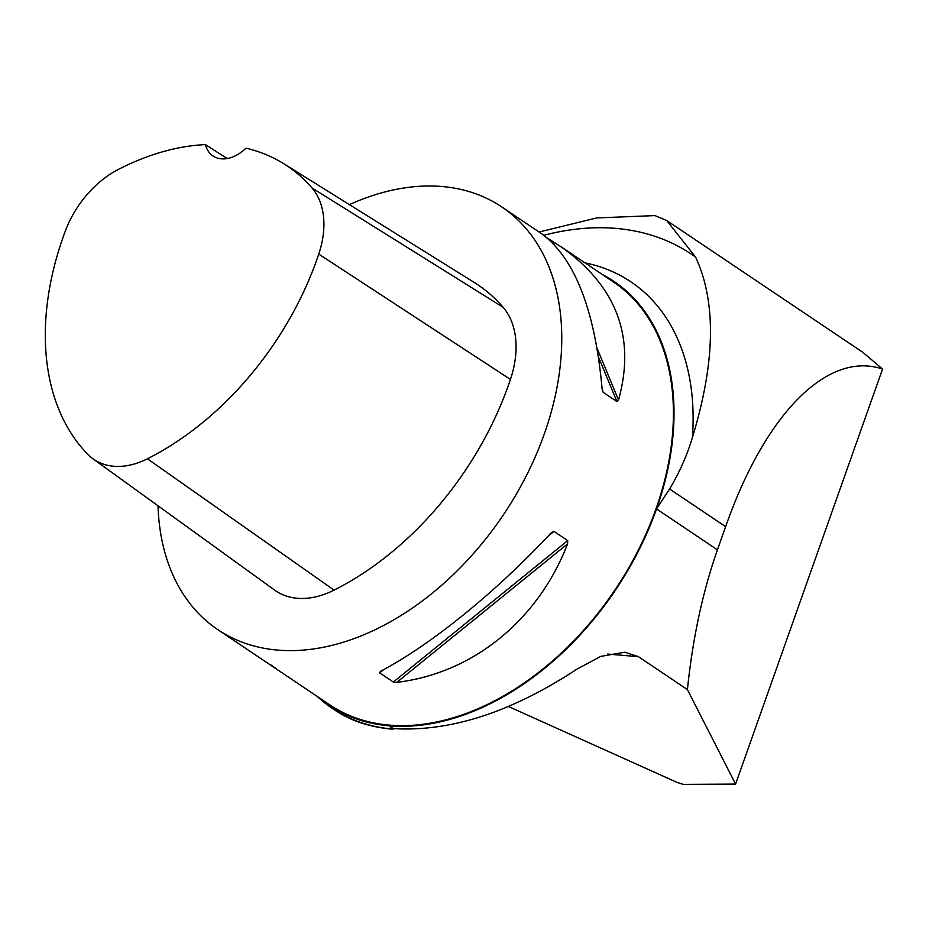<?xml version="1.0" encoding="UTF-8"?>
<svg xmlns="http://www.w3.org/2000/svg" width="929" height="929" viewBox="0 0 929 929"><rect width="100%" height="100%" fill="white"/><g stroke="black" fill="none" stroke-linecap="round" stroke-linejoin="round"><path stroke-width="1.39" d="M349.397 204.624A254.616 172.991 123.9 0 1 501.834 206.97L541.479 233.62C574.784 258.216 595.001 310.019 602.12 389.007L603.223 392.375L616.937 401.595L618.517 400.027C635.877 337.482 616.844 286.48 561.418 247.021L613.477 281.998A254.616 172.991 123.9 0 1 615.056 589.81A254.616 172.991 123.9 0 1 329.458 704.658L217.816 629.641A254.616 172.991 123.9 0 1 158 505.794M501.834 206.97A254.616 172.991 123.9 0 1 544.336 433.866A254.616 172.991 123.9 0 1 217.816 629.641M271.454 665.187L277.411 669.681M553.998 531.388L551.187 532.84C496.028 592.063 430.708 645.04 380.46 671.319L379.613 672.84L393.327 682.049L396.857 682.339C472.815 673.328 538.123 620.351 567.584 543.871L567.712 540.608L553.998 531.388L547.947 536.3M380.46 671.319L379.613 672.84L383.422 669.739M561.418 247.021L547.436 238.114M602.631 391.527L602.236 389.983M882.55 369.045C827.809 350.581 765.241 413.428 725.63 526.662L717.42 549.84C702.684 591.866 692.686 638.455 687.414 689.597L735.582 784.088L882.55 369.045L863.018 352.439L666.72 220.533L655.003 215.598L596.685 217.932L539.099 232.018M735.582 784.088L683.303 784.39L677.102 782.427L508.488 706.528M585.003 262.872A264.475 179.692 123.9 0 1 692.372 437.617C715.365 362.264 716.445 302.099 695.624 257.112L666.72 220.533M692.372 437.617C686.995 455.558 679.389 472.675 669.577 488.991L656.536 508.929A255.37 173.514 -56.1 0 0 613.895 281.359A255.37 173.514 -56.1 0 0 602.34 274.519M392.665 729.044L392.909 729.219C370.357 727.256 351.162 720.997 335.334 710.441L332.385 708.467A256.137 174.037 -56.1 0 0 392.665 729.044A25.466 17.477 -85.2 0 0 389.135 725.816A255.37 173.514 -56.1 0 0 656.536 508.929L717.42 549.84M687.414 689.597L638.409 656.664L624.811 652.216L600.715 656.397L576.793 669.252C511.333 712.264 450.17 732.052 393.281 728.603L392.909 729.219M393.281 728.603L389.135 725.816A255.37 173.514 -56.1 0 1 329.04 705.297A255.37 173.514 -56.1 0 1 318.333 697.18M317.474 696.611A256.137 174.037 -56.1 0 0 332.385 708.467M205.414 144.61A35.65 24.224 123.9 0 0 212.973 155.967A35.65 24.224 123.9 0 0 246.022 148.175A262.21 178.159 123.9 0 1 283.902 163.794L474.15 282.393A269.886 183.373 123.9 0 1 503.112 307.29A91.657 62.278 123.9 0 1 510.439 379.438A269.886 183.373 123.9 0 1 334.092 590.124A91.657 62.278 123.9 0 1 274.601 590.078L92.912 458.74A83.982 57.064 123.9 0 1 87.86 454.386A262.21 178.159 123.9 0 1 65.216 231.321A83.982 57.064 123.9 0 1 118.053 169.601A262.21 178.159 123.9 0 1 205.414 144.61L227.164 158.545M283.902 163.794A262.21 178.159 123.9 0 1 312.039 187.983A83.982 57.064 123.9 0 1 318.752 254.093A262.21 178.159 123.9 0 1 147.421 458.787A83.982 57.064 123.9 0 1 92.912 458.74M725.63 526.662L669.577 488.991M695.624 257.112A321.167 218.21 -56.1 0 0 543.848 235.281M567.712 540.608L393.327 682.049M567.584 543.871L396.857 682.339M549.933 239.798L550.282 240.634M598.52 357.119L616.937 401.595M552.929 241.633L554.056 244.362M597.103 348.305L618.517 400.027M638.409 656.664L607.705 654.074M318.752 254.093L510.439 379.438M147.421 458.787L334.092 590.124M312.039 187.983L503.112 307.29"/></g></svg>
